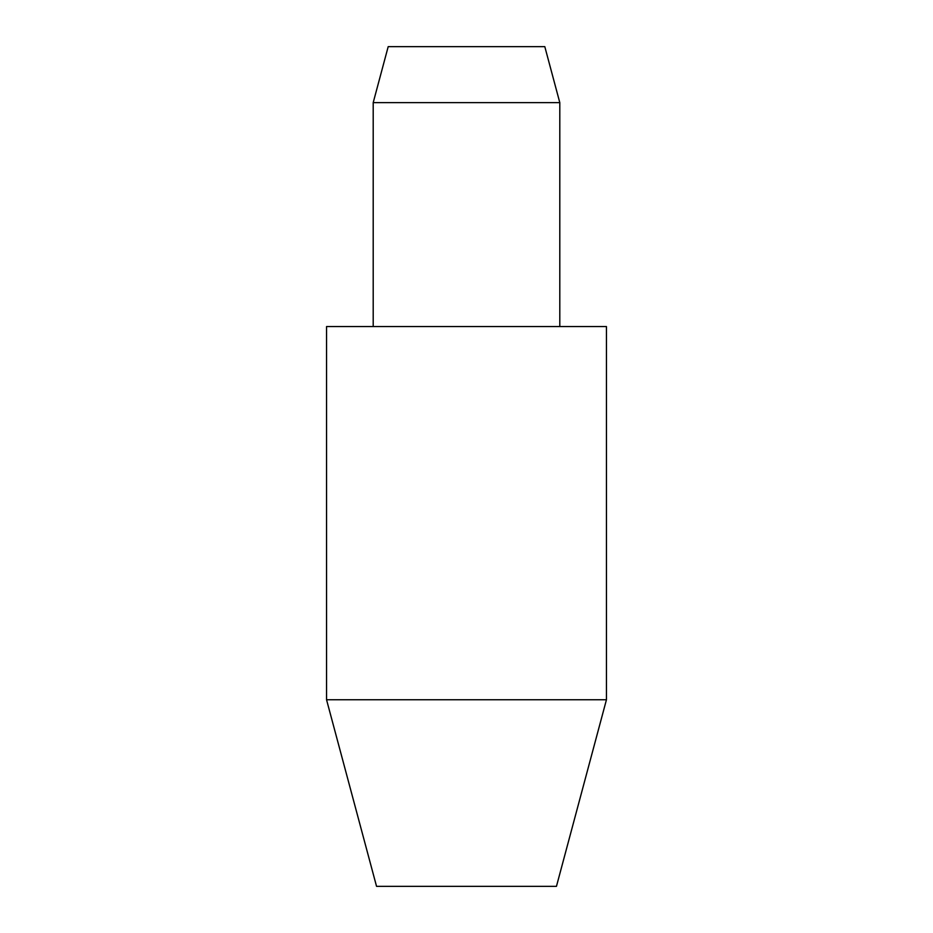 <?xml version="1.0" encoding="UTF-8"?>
<svg xmlns="http://www.w3.org/2000/svg" width="933" height="933" viewBox="0 0 933 933"><rect width="100%" height="100%" fill="white"/><g stroke="black" fill="none" stroke-linecap="round" stroke-linejoin="round"><path stroke-width="1.4" d="M606.45 699.75L326.55 699.75L326.55 326.55L606.45 326.55L606.45 699.75L556.453 886.35L376.547 886.35L326.55 699.75M559.8 102.63L373.2 102.63L388.198 46.65L544.802 46.65L559.8 102.63L559.8 326.55M373.2 326.55L373.2 102.63"/></g></svg>
